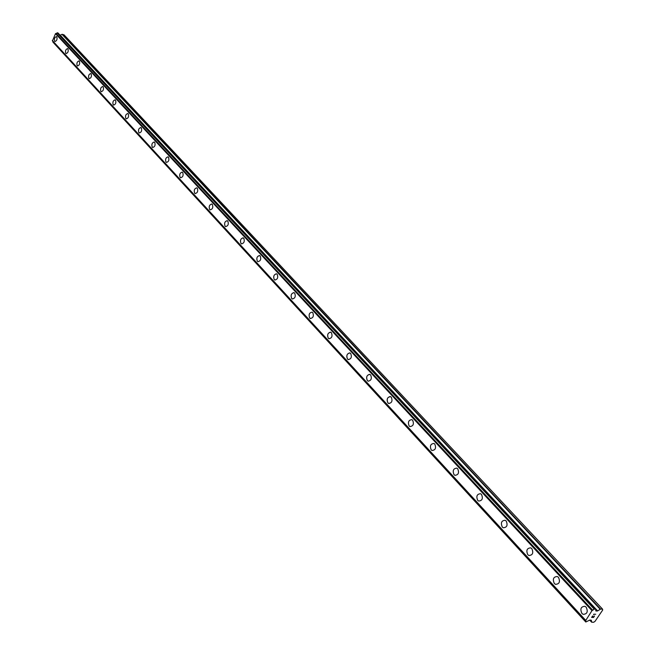 <?xml version="1.0" encoding="UTF-8"?>
<svg xmlns="http://www.w3.org/2000/svg" width="655" height="655" viewBox="0 0 655 655"><rect width="100%" height="100%" fill="white"/><g stroke="black" fill="none" stroke-linecap="round" stroke-linejoin="round"><path stroke-width="0.98" d="M586.168 607.177C588.223 611.704 587.216 614.087 583.163 614.341L581.927 613.473C579.888 608.945 580.895 606.555 584.948 606.317L586.168 607.177C588.223 611.704 587.224 614.087 583.171 614.341L581.935 613.473C579.888 608.945 580.895 606.555 584.948 606.317M558.453 577.309C560.418 581.73 559.427 584.072 555.497 584.342L554.343 583.531C552.394 579.11 553.385 576.777 557.315 576.506L558.453 577.309C560.418 581.73 559.435 584.072 555.497 584.342L554.343 583.531C552.386 579.11 553.377 576.777 557.307 576.506M531.803 548.603C533.686 552.91 532.712 555.219 528.896 555.505L527.815 554.744C525.949 550.437 526.923 548.137 530.738 547.85L531.803 548.603C533.686 552.91 532.72 555.219 528.896 555.505L527.824 554.744C525.94 550.437 526.915 548.137 530.738 547.85M506.168 520.979C507.969 525.187 507.011 527.455 503.302 527.766L502.295 527.046C500.502 522.837 501.46 520.578 505.169 520.275L506.168 520.979C507.977 525.187 507.019 527.455 503.31 527.766L502.295 527.046C500.502 522.837 501.46 520.578 505.169 520.275M481.49 494.386C483.21 498.496 482.276 500.723 478.666 501.05L477.724 500.379C476.005 496.269 476.946 494.05 480.549 493.714M477.716 500.379C475.997 496.269 476.938 494.042 480.541 493.714L481.482 494.386C483.21 498.496 482.268 500.723 478.666 501.05L477.716 500.379M457.706 468.759C459.36 472.779 458.434 474.965 454.93 475.317L454.038 474.678C452.392 470.667 453.317 468.481 456.822 468.128L457.698 468.759C459.351 472.779 458.426 474.965 454.93 475.317L454.038 474.687C452.392 470.658 453.317 468.481 456.822 468.128M434.764 444.049C436.353 447.979 435.444 450.132 432.038 450.501L431.203 449.903C429.631 445.973 430.54 443.828 433.946 443.46L434.764 444.049C436.361 447.979 435.452 450.132 432.046 450.501L431.211 449.903C429.623 445.973 430.531 443.828 433.938 443.46M412.642 420.207C414.165 424.055 413.272 426.168 409.964 426.561L409.17 425.996C407.656 422.156 408.556 420.035 411.864 419.65L412.642 420.207C414.173 424.055 413.28 426.168 409.964 426.561L409.178 425.996C407.656 422.156 408.548 420.035 411.864 419.65M389.086 403.57L387.907 402.915C386.434 399.558 387.171 397.438 390.118 396.545M387.907 402.915C386.442 399.157 387.326 397.069 390.544 396.668L391.281 397.192C392.746 400.958 391.87 403.038 388.644 403.447L387.907 402.915M368.462 381.243L367.357 380.62C365.94 377.321 366.677 375.225 369.559 374.349M367.357 380.62C365.957 376.936 366.825 374.889 369.952 374.464L370.648 374.963C372.056 378.647 371.188 380.702 368.053 381.12L367.357 380.62M348.526 359.652L347.502 359.063C346.135 355.812 346.863 353.757 349.688 352.898M347.494 359.063C346.151 355.46 347.003 353.438 350.048 353.004L350.703 353.479C352.054 357.081 351.211 359.104 348.157 359.546L347.494 359.063M329.252 338.774L328.294 338.217C326.976 335.024 327.705 332.994 330.464 332.151M328.286 338.217C326.992 334.689 327.827 332.699 330.8 332.249L331.414 332.699C332.715 336.228 331.88 338.217 328.908 338.676L328.286 338.217M310.601 318.576L309.7 318.052C308.456 314.588 309.283 312.631 312.173 312.165M309.7 318.052C308.448 314.588 309.275 312.623 312.165 312.165L312.754 312.582C314.007 316.046 313.188 318.011 310.29 318.477L309.7 318.052M292.548 299.016L291.704 298.516C290.484 295.421 291.197 293.456 293.849 292.629M291.704 298.516C290.501 295.127 291.311 293.194 294.128 292.719L294.685 293.121C295.888 296.51 295.086 298.443 292.261 298.926L291.704 298.516M275.067 280.07L274.273 279.603C273.094 276.549 273.806 274.617 276.394 273.798M274.265 279.603C273.11 276.271 273.905 274.371 276.656 273.88L277.18 274.257C278.342 277.581 277.548 279.497 274.797 279.988L274.265 279.603M258.119 261.713L257.374 261.263C256.236 258.258 256.94 256.351 259.478 255.54M257.366 261.263C256.252 258.005 257.038 256.121 259.716 255.622L260.215 255.982C261.337 259.241 260.559 261.124 257.873 261.632L257.366 261.263M241.695 243.906L240.991 243.488C239.894 240.532 240.59 238.649 243.079 237.847M240.983 243.488C239.91 240.287 240.68 238.428 243.3 237.921L243.775 238.264C244.847 241.458 244.078 243.316 241.466 243.832L240.983 243.488M225.762 226.638L225.099 226.237C224.043 223.33 224.731 221.472 227.162 220.669M225.091 226.237C224.059 223.093 224.812 221.267 227.367 220.743L227.817 221.071C228.857 224.206 228.096 226.04 225.549 226.573L225.091 226.237M210.296 209.878L209.674 209.494C208.65 206.628 209.33 204.802 211.712 204.008M209.665 209.494C208.667 206.415 209.412 204.606 211.901 204.073L212.335 204.385C213.333 207.471 212.588 209.281 210.099 209.813L209.665 209.494M195.28 193.61L194.691 193.241C193.708 190.425 194.379 188.615 196.713 187.829M194.691 193.241C193.724 190.212 194.461 188.435 196.885 187.887L197.294 188.19C198.26 191.211 197.532 192.996 195.1 193.544L194.691 193.241M180.698 177.8L180.141 177.456C179.192 174.672 179.855 172.895 182.139 172.109M180.141 177.456C179.208 174.484 179.928 172.715 182.303 172.167L182.696 172.453C183.629 175.425 182.909 177.186 180.534 177.742L180.141 177.456M166.534 162.44L166.002 162.112C165.085 159.37 165.748 157.618 167.975 156.84M166.002 162.112C165.101 159.19 165.813 157.446 168.13 156.889L168.499 157.159C169.399 160.082 168.695 161.826 166.378 162.383L166.002 162.112M152.762 147.506L152.255 147.195C151.37 144.501 152.017 142.765 154.212 141.988M152.255 147.195C151.387 144.321 152.083 142.602 154.351 142.037L154.703 142.299C155.579 145.164 154.875 146.884 152.615 147.457L152.255 147.195M139.368 132.99L138.885 132.687C138.033 130.034 138.672 128.315 140.817 127.545M138.885 132.687C138.049 129.862 138.737 128.167 140.948 127.594L141.284 127.84C142.127 130.664 141.439 132.359 139.228 132.94L138.885 132.687M126.333 118.858L125.883 118.571C125.056 115.951 125.686 114.265 127.791 113.495M125.875 118.571C125.064 115.796 125.744 114.117 127.913 113.536L128.233 113.773C129.043 116.549 128.372 118.228 126.202 118.809L125.875 118.571M113.651 105.111L113.225 104.833C112.423 102.254 113.045 100.583 115.108 99.814M113.217 104.833C112.439 102.106 113.102 100.444 115.223 99.863L115.526 100.084C116.312 102.819 115.648 104.472 113.528 105.062L113.217 104.833M101.304 91.716L100.895 91.454C100.125 88.916 100.739 87.262 102.753 86.501M100.895 91.454C100.133 88.777 100.788 87.131 102.86 86.542L103.162 86.763C103.916 89.44 103.261 91.086 101.189 91.675L100.895 91.454M89.276 78.682L88.892 78.428C88.138 75.923 88.752 74.293 90.726 73.532M88.883 78.428C88.155 75.792 88.802 74.171 90.824 73.573L91.111 73.778C91.847 76.422 91.201 78.043 89.17 78.641L88.883 78.428M77.56 65.975L77.192 65.737C76.471 63.265 77.069 61.652 79.009 60.899M77.192 65.737C76.479 63.134 77.118 61.537 79.099 60.931L79.37 61.128C80.082 63.732 79.452 65.328 77.462 65.942L77.192 65.737M66.147 53.595L65.795 53.366C65.091 50.926 65.688 49.338 67.588 48.576M65.787 53.366C65.107 50.803 65.729 49.223 67.67 48.609L67.932 48.806C68.619 51.36 67.997 52.949 66.049 53.563L65.787 53.366M55.012 41.519L54.676 41.306C53.997 38.899 54.586 37.327 56.445 36.574M54.676 41.298C54.013 38.784 54.627 37.22 56.527 36.606L56.78 36.786C57.443 39.308 56.829 40.872 54.93 41.486L54.676 41.298M52.818 41.257L52.989 42.166M57.951 32.93L595.42 608.896L58.025 32.971L55.487 33.667L52.482 40.897L585.627 620.645L591.981 610.657L594.773 608.872L595.501 608.929L595.911 611.017L597.638 610.902L600.61 609.076L602.584 609.15L602.69 610.042L594.977 621.407L593.7 622.25L591.727 622.201L591.244 620.17L589.787 620.072L585.791 622.013L585.832 620.776L52.482 40.897M60.137 35.239L62.012 34.322L600.176 609.232M602.584 609.15L64.01 34.805L62.012 34.322M591.817 617.231L592.677 615.97L591.817 617.231L593.209 616.568L592.742 617.264L593.201 616.568M592.742 617.264L593.536 617.28L594.519 616.019L593.553 617.452L591.58 617.395L592.677 615.97M591.58 617.387L593.553 617.444L594.511 616.019M593.692 614.849L593.741 614.21L595.706 614.267M52.875 41.986L585.75 621.865M52.867 41.871L585.791 621.726M52.457 40.856L585.611 620.612M52.31 40.463L585.554 620.179M55.487 33.667L591.981 610.657M55.912 33.446L592.611 610.247M55.97 33.438L592.693 610.206M57.051 32.906L594.265 609.183M57.141 32.824L594.421 609.044M589.713 620.072L591.514 622.029M52.908 42.076L585.767 621.963M57.239 32.775L594.56 608.953M57.403 32.758L594.773 608.872M595.493 609.232L597.204 611.058M60.276 35.19L597.638 610.902M62.34 34.289L600.61 609.076M589.672 620.08L591.563 622.135M52.94 42.125L585.791 622.013M58.025 32.971L595.501 608.929"/></g></svg>
